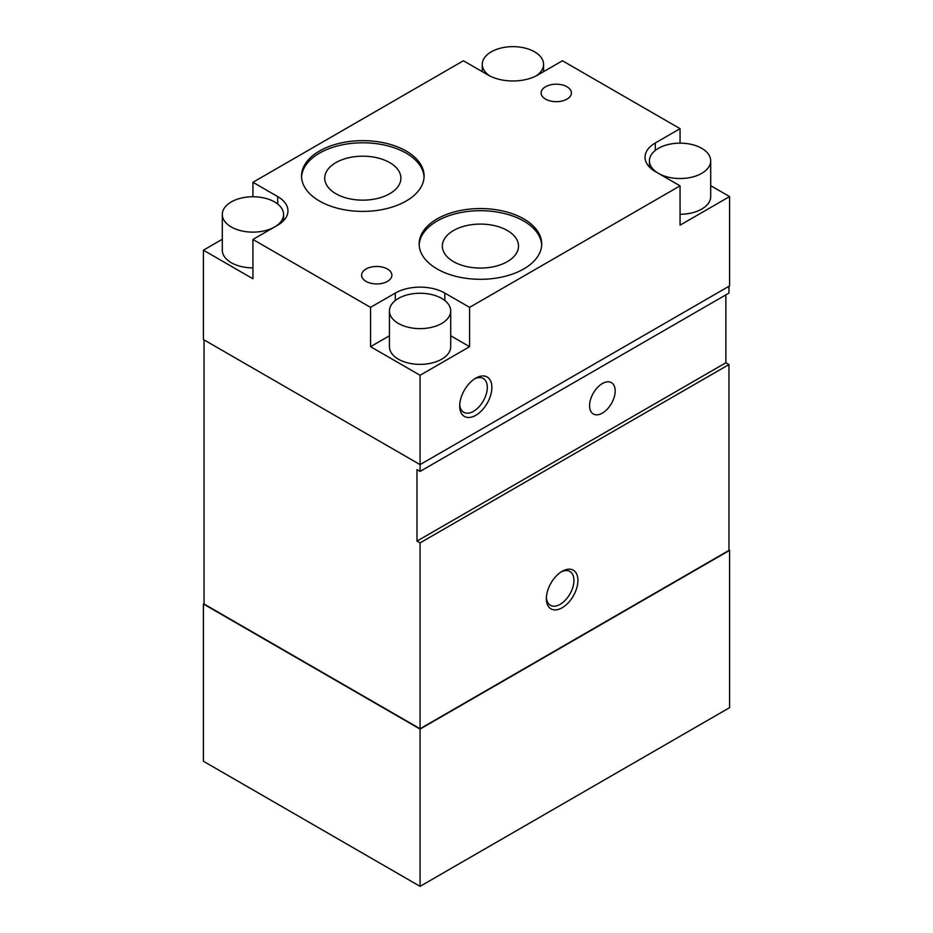 <?xml version="1.0" encoding="UTF-8"?>
<svg xmlns="http://www.w3.org/2000/svg" width="933" height="933" viewBox="0 0 933 933"><rect width="100%" height="100%" fill="white"/><g stroke="black" fill="none" stroke-linecap="round" stroke-linejoin="round"><path stroke-width="1.4" d="M725.874 294.863L725.874 362.762L416.981 541.105L416.981 469.626L420.072 471.41L728.965 293.079L728.965 286.279M589.586 405.715A18.1 10.45 120 0 0 593.33 413.995A18.1 10.45 120 0 0 607.278 409.144A18.1 10.45 120 0 0 615.174 390.939A18.1 10.45 120 0 0 611.43 382.658A18.1 10.45 120 0 0 597.482 387.498A18.1 10.45 120 0 0 589.586 405.715M725.874 362.762L728.965 364.558L420.072 542.889L416.981 541.105M420.072 471.41L420.072 464.622L729.583 285.93L729.583 196.571L680.064 225.168L680.064 185.854L469.591 307.365L469.591 346.679L420.072 375.276L370.553 346.679L370.553 307.365L252.936 239.466L252.936 278.78L203.417 250.184L222.299 239.28M420.072 542.889L420.072 728.743L204.035 604.013L204.035 339.892M420.072 728.743L728.965 550.4L728.965 364.558M577.924 580.419A22.322 12.887 120 0 0 562.144 571.311A22.322 12.887 120 0 0 546.353 598.648A22.322 12.887 120 0 0 562.144 607.756A22.322 12.887 120 0 0 577.924 580.419M728.965 550.038L729.583 550.4L420.072 729.093L203.417 604.013L204.035 603.651M203.417 250.184L203.417 339.53L420.072 464.622L420.072 375.276M459.689 406.007A22.765 13.144 -60 0 1 475.783 378.133A22.765 13.144 -60 0 1 491.878 387.428A22.765 13.144 -60 0 1 475.783 415.302A22.765 13.144 -60 0 1 459.689 406.007M203.417 604.013L203.417 761.258L420.072 886.35L420.072 729.093M420.072 886.35L729.583 707.657L729.583 550.4M252.936 196.758L252.936 182.285L463.409 60.762L488.169 75.06A35.022 20.223 180 0 0 537.688 75.06L562.447 60.762L680.064 128.672L680.064 143.146M710.701 185.679L729.583 196.571M274.559 226.976A30.637 17.692 180 0 1 231.267 226.952A30.637 17.692 180 0 1 222.299 214.45A30.637 17.692 180 0 1 252.936 196.758A30.637 17.692 180 0 1 283.574 214.45A30.637 17.692 180 0 1 274.64 226.929M252.936 267.876A30.637 17.692 180 0 1 231.267 262.698A30.637 17.692 180 0 1 222.299 250.184L222.299 214.45M398.403 323.448A30.637 17.692 180 0 1 389.434 310.946A30.637 17.692 180 0 1 420.072 293.254A30.637 17.692 180 0 1 450.709 310.946A30.637 17.692 180 0 1 431.804 327.285A30.637 17.692 180 0 1 398.403 323.448M450.709 310.946L450.709 346.679A30.637 17.692 180 0 1 431.804 363.019A30.637 17.692 180 0 1 398.403 359.193A30.637 17.692 180 0 1 389.434 346.679L389.434 310.946M489.813 75.958A30.637 17.692 180 0 1 482.291 64.342A30.637 17.692 180 0 1 512.928 46.65A30.637 17.692 180 0 1 543.566 64.342A30.637 17.692 180 0 1 536.032 75.958M252.936 182.285L277.696 196.571A35.022 20.223 180 0 1 287.959 210.87A35.022 20.223 180 0 1 277.696 225.168L252.936 239.466M370.553 307.365L395.312 293.067A35.022 20.223 180 0 1 444.831 293.067L469.591 307.365M680.064 185.854L655.304 171.555A35.022 20.223 180 0 1 645.041 157.257A35.022 20.223 180 0 1 655.304 142.971L680.064 128.672M366.039 281.381A15.138 8.747 180 0 1 361.596 275.2A15.138 8.747 180 0 1 376.745 266.465A15.138 8.747 180 0 1 391.883 275.2A15.138 8.747 180 0 1 382.53 283.282A15.138 8.747 180 0 1 366.039 281.381M545.548 99.108A15.138 8.747 180 0 1 541.117 92.927A15.138 8.747 180 0 1 556.255 84.192A15.138 8.747 180 0 1 571.404 92.927A15.138 8.747 180 0 1 562.051 101.009A15.138 8.747 180 0 1 545.548 99.108M437.099 218.917A61.275 35.384 180 0 1 503.878 211.243A61.275 35.384 180 0 1 541.711 243.933A61.275 35.384 180 0 1 480.425 279.305A61.275 35.384 180 0 1 419.15 243.933A61.275 35.384 180 0 1 437.099 218.917M406.147 201.038A61.275 35.384 180 0 1 339.367 208.712A61.275 35.384 180 0 1 301.534 176.022A61.275 35.384 180 0 1 362.809 140.65A61.275 35.384 180 0 1 424.095 176.022A61.275 35.384 180 0 1 406.147 201.038M370.553 346.679L389.434 335.775M450.709 335.775L469.591 346.679M658.36 173.316A30.637 17.692 180 0 1 649.426 160.838A30.637 17.692 180 0 1 680.064 143.146A30.637 17.692 180 0 1 710.701 160.838A30.637 17.692 180 0 1 691.82 177.177A30.637 17.692 180 0 1 658.441 173.375M710.701 160.838L710.701 196.571A30.637 17.692 180 0 1 680.064 214.263M561.118 571.941A19.523 11.266 -60 0 1 569.911 571.486A19.523 11.266 -60 0 1 569.911 594.018A19.523 11.266 -60 0 1 550.4 605.295A19.523 11.266 -60 0 1 546.388 597.447M474.594 378.868A19.523 11.266 -60 0 1 483.247 378.483A19.523 11.266 -60 0 1 483.247 401.027A19.523 11.266 -60 0 1 463.736 412.293A19.523 11.266 -60 0 1 459.736 404.607M453.496 230.533A38.078 21.984 180 0 1 495.003 225.763A38.078 21.984 180 0 1 518.515 246.079A38.078 21.984 180 0 1 480.425 268.063A38.078 21.984 180 0 1 442.347 246.079A38.078 21.984 180 0 1 453.496 230.533M419.174 245.006A61.275 35.384 180 0 1 437.099 221.051A61.275 35.384 180 0 1 503.015 213.191A61.275 35.384 180 0 1 541.676 245.006M389.737 193.714A38.078 21.984 0 0 0 400.898 178.168A38.078 21.984 0 0 0 362.809 156.184A38.078 21.984 0 0 0 324.731 178.168A38.078 21.984 0 0 0 348.242 198.484A38.078 21.984 0 0 0 389.737 193.714M424.06 177.095A61.275 35.384 0 0 0 362.809 142.784A61.275 35.384 0 0 0 301.557 177.095M277.696 196.571L277.696 204.024M395.312 293.067L395.312 300.519M444.831 293.067L444.831 300.519M655.304 142.971L655.304 150.411M283.574 220.654L283.574 214.45M543.566 71.666L543.566 64.342M482.291 71.666L482.291 64.342M649.426 167.054L649.426 160.838"/></g></svg>
